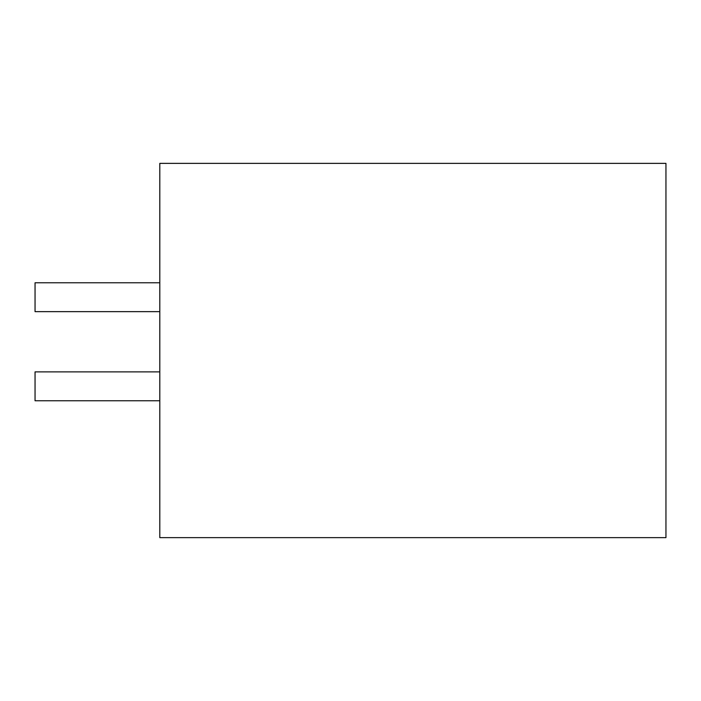 <?xml version="1.0" encoding="UTF-8"?>
<svg xmlns="http://www.w3.org/2000/svg" width="701" height="701" viewBox="0 0 701 701"><rect width="100%" height="100%" fill="white"/><g stroke="black" fill="none" stroke-linecap="round" stroke-linejoin="round"><path stroke-width="1.05" d="M159.802 537.632L159.802 163.368L665.95 163.368L665.95 537.632L159.802 537.632M302.376 163.368L159.802 163.368M384.358 163.368L448.517 163.368L384.358 163.368M231.093 163.368L295.252 163.368M159.802 400.762L35.05 400.762L35.05 371.889L159.802 371.889M159.802 311.647L35.05 311.647L35.05 282.775L159.802 282.775"/></g></svg>
